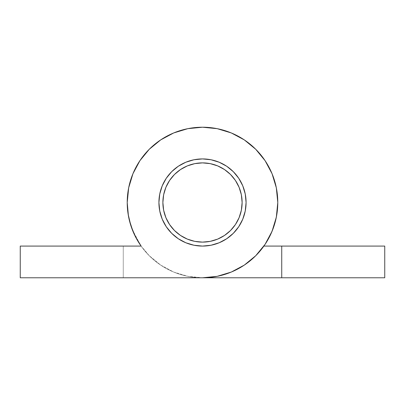 <?xml version="1.0" encoding="UTF-8"?>
<svg xmlns="http://www.w3.org/2000/svg" width="405" height="405" viewBox="0 0 405 405"><rect width="100%" height="100%" fill="white"/><g stroke="black" fill="none" stroke-linecap="round" stroke-linejoin="round"><path stroke-width="0.3" stroke-dasharray="2.02 1.52" d="M246.083 202.5A43.583 43.583 0 0 1 202.5 246.083A43.583 43.583 0 0 1 158.917 202.5A43.583 43.583 0 0 0 202.5 246.083A43.583 43.583 0 0 0 246.083 202.5A43.583 43.583 0 0 0 202.5 158.917A43.583 43.583 0 0 0 158.917 202.5A43.583 43.583 0 0 0 202.5 246.083A43.583 43.583 0 0 0 246.083 202.5L245.243 211L242.762 219.176L238.737 226.714L233.315 233.315L226.714 238.737L219.176 242.762L211 245.243L202.5 246.083L194 245.243L185.824 242.762L178.286 238.737L171.685 233.315L166.263 226.714L162.238 219.176L159.757 211L158.917 202.5L159.757 194L162.238 185.824L166.263 178.286L171.685 171.685L178.286 166.263L185.824 162.238L194 159.757L202.5 158.917L211 159.757L219.176 162.238L226.714 166.263L233.315 171.685L238.737 178.286L242.762 185.824L245.243 194L246.083 202.5A43.583 43.583 0 0 0 202.5 158.917A43.583 43.583 0 0 0 158.917 202.5A43.583 43.583 0 0 1 202.5 158.917A43.583 43.583 0 0 1 246.083 202.5L245.243 211L242.762 219.176L238.737 226.714L233.315 233.315L226.714 238.737L219.176 242.762L211 245.243L219.176 242.762L226.714 238.737L233.315 233.315L238.737 226.714L242.762 219.176L245.243 211L246.083 202.5L245.243 194L242.762 185.824L245.243 194L246.083 202.5A43.583 43.583 0 0 1 202.5 246.083A43.583 43.583 0 0 1 158.917 202.5L159.757 194L162.238 185.824L166.263 178.286L171.685 171.685L178.286 166.263L185.824 162.238L194 159.757L185.824 162.238L178.286 166.263L171.685 171.685L166.263 178.286L162.238 185.824L159.757 194L158.917 202.5L159.757 211L158.917 202.5A43.583 43.583 0 0 0 202.5 246.083A43.583 43.583 0 0 0 246.083 202.5A43.583 43.583 0 0 0 202.5 158.917A43.583 43.583 0 0 0 158.917 202.5A43.583 43.583 0 0 1 202.5 158.917A43.583 43.583 0 0 1 246.083 202.5L245.243 211L242.762 219.176L238.737 226.714L233.315 233.315L226.714 238.737L219.176 242.762L211 245.243L219.176 242.762L226.714 238.737L233.315 233.315L238.737 226.714L242.762 219.176L245.243 211L246.083 202.5L245.243 194L242.762 185.824L238.737 178.286L242.762 185.824L245.243 194M132.951 231.306L135.148 236.125L141.122 246.083L123.262 246.083L123.262 277.779L202.5 277.779A75.279 75.279 0 0 0 277.779 202.5A75.279 75.279 0 0 1 202.5 277.779L217.186 276.332L231.306 272.049L244.321 265.093L255.727 255.727L265.093 244.321L272.049 231.306L276.332 217.186L277.779 202.5A75.279 75.279 0 0 0 202.5 127.221A75.279 75.279 0 0 0 127.221 202.5A75.279 75.279 0 0 1 202.5 127.221A75.279 75.279 0 0 1 277.779 202.5A75.279 75.279 0 0 0 202.5 127.221A75.279 75.279 0 0 0 141.122 246.083A75.279 75.279 0 0 1 127.221 202.5A75.279 75.279 0 0 0 141.122 246.083L20.25 246.083L20.25 277.779L202.5 277.779A75.279 75.279 0 0 0 277.779 202.5L276.332 187.814L272.049 173.694L265.093 160.679L255.727 149.273L244.321 139.907L231.306 132.951L217.186 128.668L202.5 127.221L187.814 128.668L173.694 132.951L160.679 139.907L149.273 149.273L139.907 160.679L132.951 173.694L128.668 187.814L127.221 202.5L128.117 214.073L130.78 225.372L132.055 229.043L140.424 245.081L138.434 242.023M142.778 156.669L139.907 160.679L132.951 173.694L128.668 187.814L127.221 202.5L128.117 214.073L130.78 225.372L135.148 236.125L141.122 246.083L123.262 246.083L141.122 246.083L135.148 236.125L130.78 225.372L128.117 214.073L127.221 202.5L128.668 187.814L132.951 173.694L139.907 160.679L149.273 149.273L160.679 139.907L149.273 149.273L139.907 160.679L132.951 173.694L128.668 187.814L127.221 202.5A75.279 75.279 0 0 1 202.5 127.221A75.279 75.279 0 0 1 277.779 202.5L276.332 187.814L272.049 173.694L265.093 160.679L255.727 149.273L244.321 139.907L255.727 149.273L265.093 160.679L272.049 173.694L276.332 187.814L277.779 202.5L276.332 217.186L277.779 202.5A75.279 75.279 0 0 0 202.5 127.221A75.279 75.279 0 0 0 127.221 202.5A75.279 75.279 0 0 0 202.5 277.779L20.25 277.779L20.25 246.083L141.122 246.083L149.273 255.727L160.679 265.093L173.694 272.049L187.814 276.332L202.5 277.779L217.186 276.332L231.306 272.049L217.186 276.332L202.5 277.779L123.262 277.779L123.262 246.083L123.262 277.779L123.262 246.083L141.122 246.083L149.273 255.727L160.679 265.093L173.694 272.049L187.814 276.332L202.5 277.779A75.279 75.279 0 0 1 127.221 202.5L127.221 202.576M231.306 132.951L217.186 128.668L202.5 127.221L187.814 128.668L173.694 132.951L160.679 139.907L173.694 132.951L187.814 128.668L202.5 127.221L217.186 128.668L231.306 132.951L244.321 139.907L231.306 132.951L217.186 128.668L202.5 127.221L187.814 128.668L173.694 132.951L160.679 139.907L149.273 149.273L160.679 139.907L173.694 132.951L187.814 128.668L202.5 127.221L217.186 128.668L231.306 132.951L244.321 139.907L255.727 149.273L244.321 139.907M244.321 265.093L255.727 255.727L265.093 244.321L272.049 231.306L276.332 217.186L272.049 231.306L265.093 244.321L255.727 255.727L244.321 265.093L231.306 272.049M219.191 162.243L211 159.757L202.5 158.917L194 159.757L202.5 158.917L211 159.757L219.176 162.238L226.714 166.263L233.315 171.685L238.737 178.286L233.315 171.685L226.714 166.263L219.176 162.238L211 159.757L219.176 162.238L226.714 166.263L233.315 171.685L238.737 178.286L242.762 185.824L238.737 178.286L233.315 171.685L226.694 166.252M185.814 242.762L194 245.243L202.5 246.083L194 245.243L185.824 242.762L178.286 238.737L171.685 233.315L178.286 238.737L185.824 242.762L194 245.243L202.5 246.083L211 245.243L202.5 246.083L194 245.243L185.824 242.762L178.286 238.737L171.685 233.315L166.263 226.714L162.238 219.176L159.757 211L162.238 219.176L166.263 226.714L171.685 233.315L178.301 238.748M169.857 231.376L166.263 226.714L162.238 219.176L166.263 226.714L171.685 233.315M384.75 277.779L384.75 246.083L281.738 246.083L281.738 277.779L384.75 277.779L202.5 277.779L281.738 277.779L281.738 246.083L384.75 246.083L384.75 277.779M263.878 246.083A75.279 75.279 0 0 0 277.779 202.5A75.279 75.279 0 0 1 263.878 246.083L281.738 246.083L281.738 277.779L281.738 246.083L263.878 246.083L264.576 245.081L263.878 246.083M271.208 233.255L266.566 242.028L269.851 236.125L274.22 225.372L276.883 214.073L277.779 202.5L276.332 187.814L272.049 173.694L265.093 160.679L255.727 149.273L265.093 160.679L272.049 173.694M128.42 215.875L129.271 219.945L128.42 215.875M159.757 194L158.917 202.5L159.757 211L158.917 202.5L159.757 194L162.238 185.824L166.263 178.286L171.685 171.685L178.286 166.263L185.824 162.238L194 159.757L185.804 162.243M281.738 277.779L281.738 246.083L281.738 277.779M127.221 202.525L128.668 187.814L132.951 173.694L139.907 160.679L149.273 149.273M276.332 187.814L277.779 202.5L276.58 215.875M275.729 219.94L272.945 229.043M202.5 158.917L194 159.757M178.311 166.247L171.685 171.685L166.263 178.286L162.238 185.824M235.437 224.522L239.102 217.662L241.36 210.23L242.119 202.5A39.619 39.619 0 0 0 202.5 162.881A39.619 39.619 0 0 0 162.881 202.5A39.619 39.619 0 0 0 202.5 242.119A39.619 39.619 0 0 0 242.119 202.5L241.36 194.77L239.102 187.338L235.442 180.488M224.522 169.563L217.662 165.898L210.23 163.64L202.5 162.881L194.77 163.64L187.338 165.898L180.488 169.558M169.563 180.478L165.898 187.338L163.64 194.77L162.881 202.5L163.64 210.23L165.898 217.662L169.558 224.512M180.478 235.437L187.338 239.102L194.77 241.36L202.5 242.119L210.23 241.36L217.662 239.102L224.512 235.442"/><path stroke-width="0.61" d="M246.083 202.5A43.583 43.583 0 0 1 202.5 246.083A43.583 43.583 0 0 1 158.917 202.5A43.583 43.583 0 0 1 202.5 158.917A43.583 43.583 0 0 1 246.083 202.5L245.243 211L242.762 219.176L238.737 226.714L233.315 233.315L226.714 238.737L219.176 242.762L211 245.243L202.5 246.083L194 245.243L185.824 242.762L178.286 238.737L171.685 233.315L166.263 226.714L162.238 219.176L159.757 211L158.917 202.5L159.757 194L162.238 185.824L166.263 178.286L171.685 171.685L178.286 166.263L185.824 162.238L194 159.757L202.5 158.917L211 159.757L219.176 162.238L226.714 166.263L233.315 171.685L238.737 178.286L242.762 185.824L245.243 194L246.083 202.5L245.243 194M127.221 202.5A75.279 75.279 0 0 1 202.5 127.221A75.279 75.279 0 0 1 277.779 202.5A75.279 75.279 0 0 1 202.5 277.779L217.186 276.332L231.306 272.049L244.321 265.093L255.727 255.727L265.093 244.321L272.049 231.306L276.332 217.186L277.779 202.5L276.332 187.814L272.049 173.694L265.093 160.679L255.727 149.273L244.321 139.907L231.306 132.951L217.186 128.668L202.5 127.221L187.814 128.668L173.694 132.951L160.679 139.907L149.273 149.273L139.907 160.679L132.951 173.694L128.668 187.814L127.221 202.5L128.117 214.073L130.78 225.372L135.148 236.125L141.122 246.083A75.279 75.279 0 0 1 127.221 202.5M141.122 246.083L20.25 246.083L20.25 277.779L384.75 277.779L384.75 246.083L281.738 246.083L281.738 277.779L384.75 277.779L384.75 246.083L263.878 246.083L281.738 246.083L281.738 277.779L20.25 277.779L20.25 246.083L141.122 246.083L140.424 245.081L141.122 246.083M149.273 149.273L142.778 156.669M132.946 231.295L129.271 219.945L132.055 229.043L133.792 233.255L138.434 242.023M194 159.757L202.5 158.917L211 159.757L202.5 158.917M244.321 139.907L231.306 132.951M231.306 272.049L244.321 265.093M211 245.243L202.5 246.083L211 245.243M171.685 233.315L169.857 231.376M127.221 202.576L128.42 215.875L127.221 202.525M264.576 245.081L266.566 242.028L264.576 245.081M162.238 219.176L159.757 211L162.238 219.176M272.049 173.694L276.332 187.814M276.58 215.875L275.729 219.94M272.945 229.043L271.208 233.255M178.286 238.737L185.824 242.762M226.714 166.263L219.176 162.238M185.824 162.238L178.286 166.263M162.238 185.824L159.757 194M162.881 202.5A39.619 39.619 0 0 1 202.5 162.881A39.619 39.619 0 0 1 242.119 202.5A39.619 39.619 0 0 1 202.5 242.119A39.619 39.619 0 0 1 162.881 202.5L163.64 210.23L165.898 217.662L169.558 224.512L174.484 230.516L180.488 235.442L187.338 239.102L194.77 241.36L202.5 242.119L210.23 241.36L217.662 239.102L224.512 235.442L230.516 230.516L235.442 224.512L239.102 217.662L241.36 210.23L242.119 202.5L241.36 194.77L239.102 187.338L235.442 180.488L230.516 174.484L224.512 169.558L217.662 165.898L210.23 163.64L202.5 162.881L194.77 163.64L187.338 165.898L180.488 169.558L174.484 174.484L169.558 180.488L165.898 187.338L163.64 194.77L162.881 202.5M235.442 180.488L230.516 174.484L224.512 169.558M180.488 169.558L174.484 174.484L169.558 180.488M169.558 224.512L174.484 230.516L180.488 235.442M224.512 235.442L230.516 230.516L235.442 224.512"/></g></svg>
